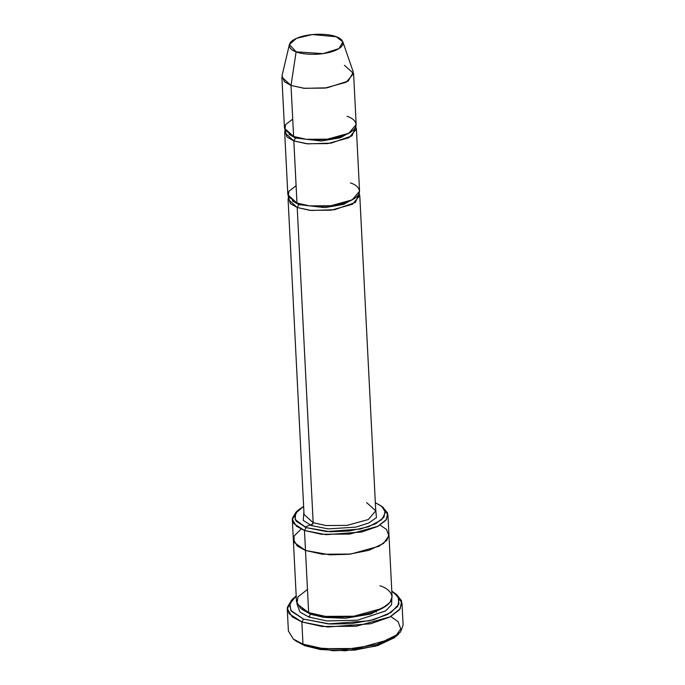<?xml version="1.0" encoding="UTF-8"?>
<svg xmlns="http://www.w3.org/2000/svg" width="685" height="685" viewBox="0 0 685 685"><rect width="100%" height="100%" fill="white"/><g stroke="black" fill="none" stroke-linecap="round" stroke-linejoin="round"><path stroke-width="1.03" d="M313.165 522.698L304.037 514.461L313.165 522.698L325.854 525.523L347.055 525.395L368.359 519.513L375.748 510.83L368.359 519.513L347.055 525.395L325.854 525.523L313.165 522.698L297.204 207.504L311.153 210.466L334.554 209.713L355.429 202.435L359.171 193.435L359.779 195.627L352.398 204.31L331.086 210.201L309.885 210.329L297.204 207.504L298.865 204.609L297.204 207.504L313.165 522.698L311.495 525.592L313.165 522.698M303.9 511.746L303.267 520.42L311.495 525.592L303.267 520.42L303.9 511.746M390.767 616.534L398.079 621.603L400.776 628.881L394.603 637.615L377.855 645.518L354.821 650.065L332.756 650.716L304.868 645.707L320.357 649.517L345.48 650.75L375.645 646.178L396.666 635.885L398.764 633.908L376.827 644.645L345.351 649.423L319.133 648.13L302.975 644.157L304.868 645.707L294.798 640.107M395.562 593.835L401.984 602.963L399.398 609.83L390.167 616.86L356.072 626.278L322.156 626.484L301.854 621.963L303.524 619.069L291.373 611.234L289.575 605.155L293.694 598.056L296.194 596.001L289.883 603.699L290.842 610.463L303.524 619.069L329.982 624.009L350.891 623.684L373.359 619.797L390.947 612.57L398.97 604.093L398.028 596.618L391.803 591.155L394.492 592.953L399.107 598.853L397.745 606.439L387.616 614.462L369.343 620.807L328.269 623.898L303.524 619.069L301.854 621.963L327.67 626.998L370.534 623.778L389.602 617.151L400.177 608.777L401.598 600.865L396.778 594.708L394.492 592.953M298.035 510.239L295.937 512.217L292.358 518.391L293.925 523.683L304.483 530.49L296.451 526.226L292.315 519.504L293.326 539.48L297.384 546.142L305.493 550.466L297.461 546.202L293.326 539.48L296.477 601.635L300.604 608.357L308.644 612.621L304.483 530.49L306.152 527.604L296.117 521.131L294.627 516.105L298.035 510.239L303.626 506.343L295.612 513.236L295.201 519.59L306.152 527.604L330.23 531.783L349.273 530.995L368.599 526.739L381.682 519.761L385.415 512.431L382.016 506.609L375.337 502.704L381.297 506.027L385.116 510.899L383.985 517.166L375.62 523.794L360.524 529.034L326.591 531.586L306.152 527.604L304.483 530.49L326 534.685L361.714 532.005L377.606 526.482L386.417 519.504L387.599 512.911L382.35 506.909L387.924 514.666L385.766 520.377L378.069 526.243L349.667 534.086L321.402 534.257L304.483 530.49L305.493 550.466L322.412 554.233L350.677 554.062L379.088 546.219L386.777 540.354L388.934 534.642L386.785 540.354L379.088 546.219L350.677 554.062L322.412 554.233L305.493 550.466L308.644 612.621L296.965 603.845L297.924 596.883L307.471 589.477M344.469 65.306L353.597 73.543L346.208 82.226L324.904 88.117L303.703 88.245L291.014 85.419L293.6 136.469L306.289 139.295L327.49 139.166L348.793 133.284L356.183 124.602L353.597 73.543M289.387 44.568L282.023 75.744L284.403 81.729L291.014 85.419L296.125 51.829L289.387 44.568L296.468 38.343L312.351 34.55L336.215 36.742C331.771 34.49 313.319 32.127 298.24 37.615C283.65 43.292 290.072 50.176 296.125 51.829C300.561 54.081 319.022 56.444 334.1 50.955C348.691 45.279 342.26 38.394 336.215 36.742L342.851 41.862L339.024 48.558L323.174 53.636L296.125 51.829L291.014 85.419L304.5 88.331L327.087 87.826L348.22 81.061L353.323 72.13L342.851 41.862M352.304 131.058L340.334 137.771L321.47 141.024L295.5 138.019L293.831 140.913L307.779 143.867L331.18 143.122L352.064 135.844L355.798 126.845L356.414 129.037L349.025 137.719L327.713 143.61L306.512 143.739L293.831 140.913L295.5 138.019L288.993 134.269L295.5 138.019L295.218 137.034L295.5 138.019L321.47 141.024L340.334 137.771L352.304 131.058M284.703 132.667L287.846 194.823L296.973 203.06L293.831 140.913L284.703 132.667L285.088 130.424L286.912 136.94L293.831 140.913L296.973 203.06L288.222 196.484L288.933 191.261L296.1 185.703M347.055 116.356C355.13 118.556 363.692 127.744 344.238 135.305C324.125 142.634 299.525 139.475 293.6 136.469L284.849 129.893L285.559 124.67L292.726 119.113M355.678 197.648L343.707 204.361L324.844 207.623L298.865 204.609L292.367 200.859L298.865 204.609L298.591 203.625L298.865 204.609L324.844 207.623L343.707 204.361L355.678 197.648M288.462 197.015L290.286 203.531L297.204 207.504L288.077 199.258L288.462 197.015M293.694 598.056L291.596 600.034L287.298 607.441L289.173 613.786L301.854 621.963L292.204 616.842L287.255 608.777L288.376 630.979L293.334 639.037L302.975 644.157L301.854 621.963L302.975 644.157L323.277 648.678L357.193 648.472L391.289 639.054L400.519 632.024L403.114 625.165L401.984 602.963M387.325 605.069L370.773 614.034L345.343 618.281L323.765 617.382L310.536 614.171L308.867 617.065L327.028 620.961L357.467 620.199L385.561 610.969L391.572 604.727L391.82 599.033L391.572 604.727L385.561 610.969L357.467 620.199L327.028 620.961L308.867 617.065L310.536 614.171L302.042 609.393L310.536 614.171L310.271 613.195L310.536 614.171L323.765 617.382L345.343 618.281L370.773 614.034L387.325 605.069M296.965 603.836L299.927 612.03L308.867 617.065L299.927 612.03L296.965 603.836M388.926 534.463L392.085 596.789L389.928 602.509L382.239 608.366L353.828 616.217L325.563 616.389L308.644 612.621C316.538 616.628 349.35 620.833 376.159 611.071C402.104 600.985 390.673 588.732 379.918 585.803M350.429 182.946C358.503 185.147 367.066 194.334 347.612 201.904C327.498 209.225 302.898 206.065 296.973 203.06L309.663 205.885L330.864 205.757L352.167 199.874L359.556 191.192L356.414 129.037M375.611 508.107L376.425 517.62L368.718 523.006L355.866 527.116L328.132 528.906L311.495 525.592L328.132 528.906L355.866 527.116L368.718 523.006L376.425 517.62L375.611 508.107M293.326 539.48L297.461 546.202L305.493 550.466L329.776 554.824L348.99 554.251L369.035 550.278L383.574 543.393L388.9 535.79L386.503 529.471L380.132 525.07L386.503 529.471L388.892 535.79L383.574 543.393L369.035 550.278L348.99 554.251L329.776 554.824L305.493 550.466L294.173 542.443L294.011 536.107L301.126 529.077M304.825 527.082L312.976 523.922M292.315 519.504L297.076 511.224M308.49 616.92L309.723 616.457M313.516 615.164L315.314 614.625M374.661 611.619L376.502 611.979M287.255 608.777L292.718 599.041M293.6 136.469L291.014 85.419L281.886 77.174L284.472 128.232L293.6 136.469M295.869 640.989L304.868 645.707L302.975 644.157L293.582 639.233L295.869 640.989M366.621 502.584L375.748 510.83L359.779 195.627M381.297 506.027L383.583 507.782M387.924 514.666L388.934 534.642M288.077 199.258L304.037 514.461"/></g></svg>
